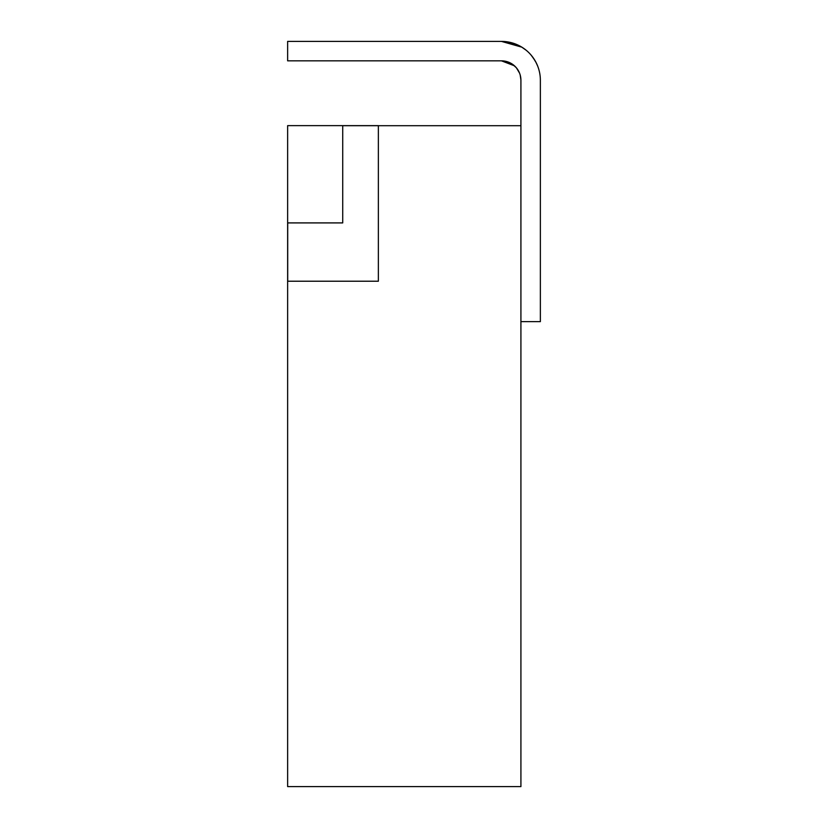 <?xml version="1.0" encoding="UTF-8"?>
<svg xmlns="http://www.w3.org/2000/svg" width="828" height="828" viewBox="0 0 828 828"><rect width="100%" height="100%" fill="white"/><g stroke="black" fill="none" stroke-linecap="round" stroke-linejoin="round"><path stroke-width="1.24" d="M520.915 125.701L520.915 786.6L287.637 786.6L287.637 281.22L378.365 281.22L378.365 125.701L520.915 125.701L520.915 80.285A19.437 19.437 0 0 0 501.478 60.837L287.637 60.837L287.637 41.4L501.478 41.4A38.885 38.885 0 0 1 540.363 80.285L540.363 321.647L520.915 321.647M287.709 222.908L287.709 281.22M485.28 125.701L342.72 125.701L342.72 222.908L287.637 222.908L287.637 281.22M287.637 222.908L287.637 125.639L378.365 125.639M519.363 45.757L501.478 41.4L521.878 47.175M525.542 49.742L526.918 50.87M531.1 55.093L534.422 59.626M535.892 62.183L537.672 66.085M539.494 72.098L539.659 72.926M514.447 65.805L501.478 60.837L507.616 61.831M512.366 64.18L516.31 67.71M521.454 46.917L526.153 50.239M530.137 54.006L530.996 54.979M533.232 57.846L536.047 62.493M537.755 66.281L538.324 67.875M516.413 67.834L519.549 73.112M520.212 75.089L520.915 80.005M501.478 41.4L521.868 47.175M526.277 50.332L527.301 51.212M531.731 55.859L535.116 60.775"/></g></svg>
